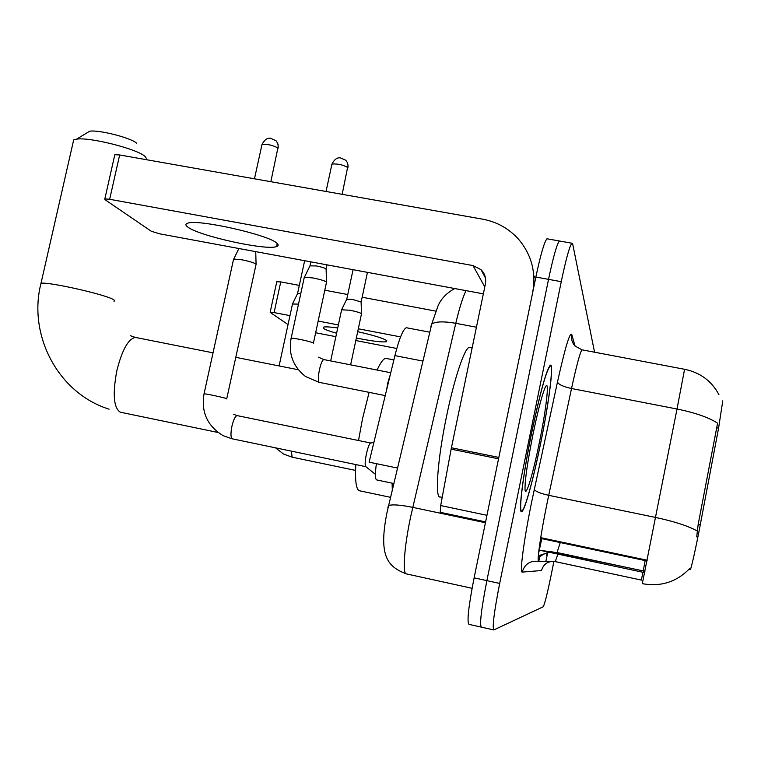 <?xml version="1.0" encoding="UTF-8"?>
<svg xmlns="http://www.w3.org/2000/svg" width="761" height="761" viewBox="0 0 761 761"><rect width="100%" height="100%" fill="white"/><g stroke="black" fill="none" stroke-linecap="round" stroke-linejoin="round"><path stroke-width="1.14" d="M538.208 557.689L538.702 555.597M689.009 569.228L690.313 569.39C690.883 570.227 696.039 547.207 700.253 524.843L718.584 428.129L722.779 400.838M397.527 468.063L369.104 462.165L394.911 355.625C399.249 338.512 403.054 329.209 406.336 327.725L407.154 327.886M376.4 463.677C374.954 473.96 375.078 479.392 376.781 479.953L393.846 483.52M540.567 443.701C549.09 402.246 554.217 362.017 550.213 365.318C546.255 370.322 540.063 392.79 531.644 432.705C522.817 475.606 518.117 514.312 521.732 511.668C524.729 510.926 533.375 479.278 540.567 443.701M560.096 241.113L559.373 240.98C556.871 244.148 553.266 256.942 548.538 279.354L486.878 580.643C481.294 609.228 479.459 624.724 481.38 627.14L481.513 627.102M696.715 536.838L698.17 524.415L717.594 423.173C708.7 417.437 695.173 412.709 677.014 409.009L684.577 369.294M594.56 352.21L572.662 243.891L571.825 243.197C569.485 246.393 565.965 259.225 561.257 281.675L499.682 583.43C494.079 612.063 492.139 627.559 493.851 629.927L543.202 606.783C544.629 604.396 547.235 594.037 551.031 575.697L553.913 561.371M547.749 238.916L546.959 238.773C544.305 241.903 540.595 254.659 535.858 277.042L474.113 577.856C468.538 606.403 466.816 621.899 468.947 624.353L481.18 627.093M546.636 555.739L547.273 552.581M571.825 243.197L559.373 240.98C556.871 244.148 553.266 256.942 548.538 279.354L486.878 580.643C481.294 609.228 479.459 624.724 481.38 627.14L493.67 629.889M337.722 327.972C329.913 326.859 325.128 326.593 323.368 327.173L323.473 328.4C325.261 329.656 329.637 331.273 336.59 333.261M356.348 338.027C372.576 341.27 382.659 342.469 386.588 341.641L386.674 340.595C383.287 338.265 373.632 335.297 357.699 331.672M276.776 281.76L280.752 281.903L274.093 312.59L289.97 315.634M435.825 311.125L362.15 297.247M347.758 294.536L324.785 290.198M299.32 285.404L280.752 281.903M274.093 312.59L270.212 312.4L288.038 324.567M315.644 332.766L335.867 336.676M355.806 340.538L396.776 348.471M318.165 321.056L338.369 324.947M358.317 328.781L400.571 336.895M531.692 432.771C522.959 475.216 518.308 513.532 521.884 510.916C524.852 510.174 533.413 478.859 540.529 443.653C548.957 402.617 554.027 362.807 550.07 366.07C546.151 371.026 540.025 393.256 531.692 432.771M470.45 347.663L469.109 347.406C464.438 348.395 454.317 378.607 446.707 415.544C437.47 459.311 434.626 499.216 440.353 496.962L442.208 497.352M539.416 442.284C546.826 406.441 550.079 374.745 544.591 388.919C541.404 397.28 537.542 412.424 532.985 434.36C527.478 462.184 524.824 480.543 525.023 489.447C525.594 498.712 533.119 473.58 539.416 442.284M86.859 132.909L89.646 131.225C98.664 129.598 131.063 137.846 136.514 143.116M146.664 158.792L145.009 156.405C137.303 148.975 89.579 136.885 76.585 139.139L73.674 139.9L73.104 142.393M369.114 392.381L362.474 418.892L358.517 440.514M355.815 464.571C354.883 481.665 356.262 490.436 359.943 490.874L390.564 497.333M392.105 483.159L392.296 490.046M386.959 358.593L385.77 358.364C383.401 358.678 380.51 362.578 377.085 370.046M292.481 304.02L298.512 304.105M297.503 293.708L300.785 293.565M365.832 466.664L365.594 466.474C364.833 464.752 365.099 460.614 366.393 454.07C367.658 448.362 368.933 444.757 370.198 443.254L370.883 443.073M233.456 259.71L233.722 259.063L242.036 259.824C249.047 261.232 253.698 262.631 255.991 264.029L256.096 264.695M341.603 309.813L349.813 310.212C355.977 311.458 359.867 312.6 361.494 313.637L361.513 314.027M346.731 299.225L352.685 299.473L361.104 301.993L361.504 313.646M386.664 389.689L387.71 383.202L390.345 374.498M304.191 277.794L304.438 277.185L313.132 277.974C320.077 279.373 324.528 280.714 326.498 282.017L326.517 282.569M309.965 265.865L316.462 265.95C321.456 266.959 324.671 267.939 326.098 268.918L326.507 282.017M187.653 226.93C198.241 235.815 266.531 250.864 276.566 246.564C278.516 245.917 278.688 244.852 277.071 243.387C269.775 235.082 197.879 218.807 187.701 223.201C185.351 223.943 185.342 225.18 187.653 226.93M485.594 521.913L440.248 512.315L485.461 522.598M498.836 457.428L532.652 292.671C536.258 272.543 531.587 254.764 518.631 239.315C508.957 228.566 496.971 221.86 482.655 219.178L119.658 154.959L109.66 199.287L472.99 265.57L481.038 269.679C484.919 273.665 486.374 278.421 485.404 283.958L451.416 447.763L498.836 457.428L498.56 458.816L451.14 449.142L451.416 447.763M535.592 278.345L533.784 275.653M114.673 155.358L114.816 154.702L119.658 154.959M109.66 199.287L104.837 198.916L104.913 199.62L151.315 231.277L159.82 233.846L483.349 293.851M440.248 512.315L440.686 505.561L451.14 449.142M718.584 428.129L716.529 427.73M700.253 524.843L698.17 524.415M690.313 569.39L689.095 569.133M647.192 560.248L540.719 537.675M647.05 560.981L540.605 538.398M422.954 361.085L394.911 355.625M645.166 560.581L643.235 570.931L557.023 552.534L560.267 542.564M642.855 572.253L641.428 580.101L555.188 561.618C548.158 560.819 543.601 563.787 541.528 570.522L522.227 572.101C524.719 564.006 530.198 560.438 538.636 561.39L555.235 561.608L557.927 554.122M522.227 572.101C519.487 573.385 523.929 539.663 531.73 501.585L557.49 381.946C565.109 347.729 569.856 331.891 571.749 334.431L575.097 346.112M697.276 530.997C688.106 525.956 674.246 521.447 655.697 517.47L548.719 495.325L546.702 505.038C540.538 535.24 536.743 562.179 538.636 561.39M644.672 572.643L643.235 570.931L644.957 571.245L552.905 552.01M689.437 568.762C676.5 582.022 660.795 586.988 642.303 583.658L677.014 409.009L571.53 388.51L548.719 495.325C540.177 493.375 535.363 491.397 534.289 489.371M641.428 580.101L555.235 561.608L549.499 561.542M499.682 583.43L474.113 577.856M561.257 281.675L535.858 277.042M582.384 349.898L581.994 349.822C580.091 352.286 576.61 365.185 571.53 388.51C563.111 386.645 558.431 384.467 557.49 381.946M718.917 394.617C711.554 380.909 700.12 372.471 684.615 369.294L581.994 349.822L574.945 345.979C572.044 342.631 570.978 338.778 571.749 334.431M644.491 572.605L540.843 550.479L553.532 552.096M538.189 557.956L543.373 554.255L549.461 552.315M466.017 290.635C462.831 297.123 459.416 308.005 455.782 323.311L410.55 517.214C404.101 547.673 402.312 574.698 406.517 573.918L472.077 588.31M485.423 522.74L412.728 507.359C400.372 504.866 392.324 504.277 388.605 505.58L387.872 507.283M538.759 561.39L540.082 555.368M406.517 573.918C387.939 566.955 378.055 556.576 387.083 512.182L431.763 323.996C435.692 321.446 443.692 321.218 455.782 323.311L476.424 327.22M454.726 288.543C446.374 293.147 440.771 299.063 437.898 306.293L430.793 326.726M217.998 432.476L120.295 412.196C113.617 407.867 112.476 393.998 116.861 370.588C122.131 349.832 128.324 338.778 135.448 337.437L136.609 337.665M40.694 284.604L40.989 283.339C46.897 281.399 103.525 293.993 112.942 299.32L114.768 300.614L114.017 301.337M355.539 470.412L292.148 457.18L291.349 451.159M261.841 145.151L261.993 144.476C266.122 136.913 269.651 138.378 270.478 138.198L276.081 140.785L277.689 143.277L278.26 146.236L270.84 181.708M365.822 466.655L232.076 438.783C230.659 437.261 230.612 433.095 231.924 426.284C233.522 419.692 235.225 416.124 237.061 415.592L237.327 415.639M204.005 394.027L204.053 393.808C206.031 393.694 224.295 397.623 226.616 398.659L226.73 398.935M254.469 178.806L261.993 144.476C267.491 143.991 272.857 145.189 278.069 148.072M331.815 164.718L331.948 164.081C335.877 156.671 339.454 157.974 340.272 157.803L345.732 160.21L347.349 162.512L348.043 165.261L342.165 194.321M385.228 395.596L319.078 382.317C318.022 380.595 318.146 376.391 319.449 369.694C320.885 363.52 322.322 360.143 323.767 359.563L324.024 359.611M290.978 338.655L291.13 338.293C293.128 337.646 311.658 341.632 313.389 343.087L313.437 343.487M326.041 191.468L331.948 164.081C337.542 163.577 342.85 164.737 347.882 167.553M472.99 265.57L484.786 286.926M440.686 505.561L486.954 515.311M429.813 332.215L406.336 327.725M545.846 561.494L547.701 552.486M541.794 538.655L538.522 553.713M538.446 554.427L538.798 555.644L549.081 552.239M521.237 511.563L521.732 511.668M546.959 238.773L559.373 240.98M386.788 340.709L386.588 341.641M270.174 312.172L276.814 281.56M520.828 510.688L521.399 510.812M469.109 347.406L472.115 347.986M549.594 365.984L550.07 366.07M89.646 131.225L76.585 139.139M109.099 409.19C57.769 393.161 27.729 334.707 40.989 283.339L73.674 139.9M385.77 358.364L393.865 359.943M213.042 352.828L135.448 337.437L130.435 335.734M298.226 369.732L235.777 357.337M292.015 457.152L283.473 454.003L275.549 447.868M279.097 365.936L292.557 303.658M304.647 260.709L297.58 293.442M297.637 293.423L292.643 303.629M278.165 148.186L278.079 144.552M365.594 466.474L375.392 474.322M232.2 438.85L223.182 435.682C207.344 426.017 200.961 412.062 204.053 393.808L233.589 259.101M233.637 414.307L237.061 415.592L370.655 443.007M255.734 251.634L256.077 264.096M370.198 443.254L373.927 442.246M226.749 398.716L255.981 264.733M238.925 248.514L233.722 259.063M330.683 360.923L341.689 309.432M353.066 269.689L346.807 298.949M350.631 364.842L361.446 314.055M346.873 298.93L341.775 309.404M367.449 272.352L361.133 302.012M347.92 167.601L348.062 165.993M304.314 277.223L291.13 338.293C288.257 353.77 293.023 366.488 305.408 376.448L319.249 382.441M310.859 261.86L310.079 265.456M390.774 372.738L323.767 359.563L318.574 357.213M313.427 343.116L326.421 282.616M310.174 265.427L304.438 277.185M327.002 264.857L326.031 269.384M277.223 243.53L276.566 246.564M481.038 269.679L485.489 278.041M104.837 198.916L114.816 154.702"/></g></svg>

